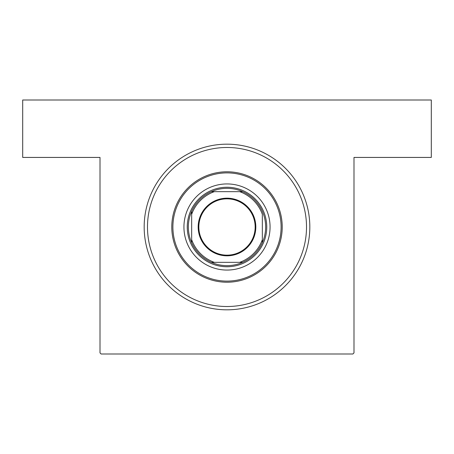 <?xml version="1.0" encoding="UTF-8"?>
<svg xmlns="http://www.w3.org/2000/svg" width="454" height="454" viewBox="0 0 454 454"><rect width="100%" height="100%" fill="white"/><g stroke="black" fill="none" stroke-linecap="round" stroke-linejoin="round"><path stroke-width="0.68" d="M227 144.173A82.827 82.827 0 0 1 309.827 227A82.827 82.827 0 0 1 227 309.827A82.827 82.827 0 0 1 144.173 227A82.827 82.827 0 0 1 227 144.173M100.005 352.894L100.005 157.43L22.7 157.43L22.7 100.005L431.3 100.005L431.3 157.43L353.995 157.43L353.995 352.894L352.894 353.995L101.106 353.995L100.005 352.894M270.068 227A43.068 43.068 0 0 0 227 183.932A43.068 43.068 0 0 0 183.932 227A43.068 43.068 0 0 0 227 270.068A43.068 43.068 0 0 0 270.068 227M172.889 227A54.111 54.111 0 0 0 227 281.111A54.111 54.111 0 0 0 281.111 227A54.111 54.111 0 0 0 227 172.889A54.111 54.111 0 0 0 172.889 227M282.218 227A55.218 55.218 0 0 1 227 282.218A55.218 55.218 0 0 1 171.782 227A55.218 55.218 0 0 1 227 171.782A55.218 55.218 0 0 1 282.218 227M147.488 227A79.512 79.512 0 0 0 227 306.512A79.512 79.512 0 0 0 306.512 227A79.512 79.512 0 0 0 227 147.488A79.512 79.512 0 0 0 147.488 227M227 198.177A28.823 28.823 0 0 1 255.823 227A28.823 28.823 0 0 1 227 255.823A28.823 28.823 0 0 1 198.177 227A28.823 28.823 0 0 1 227 198.177M227 255.159A28.159 28.159 0 0 0 255.159 227A28.159 28.159 0 0 0 227 198.841A28.159 28.159 0 0 0 198.841 227A28.159 28.159 0 0 0 227 255.159M227 188.348A38.652 38.652 0 0 0 211.343 191.662L214.311 191.662L211.343 191.662A38.652 38.652 0 0 0 191.662 242.657L191.662 239.689L191.662 242.657A38.652 38.652 0 0 0 242.657 262.338L239.689 262.338L242.657 262.338A38.652 38.652 0 0 0 262.338 242.657L262.338 214.311A37.546 37.546 0 0 0 239.689 191.662L214.311 191.662A37.546 37.546 0 0 0 191.662 214.311L191.662 239.689A37.546 37.546 0 0 0 214.311 262.338L239.689 262.338A37.546 37.546 0 0 0 262.338 239.689L262.338 242.657A38.652 38.652 0 0 0 242.657 191.662L239.689 191.662L242.657 191.662A38.652 38.652 0 0 0 227 188.348M227 266.753A39.753 39.753 0 0 1 187.247 227A39.753 39.753 0 0 1 227 187.247A39.753 39.753 0 0 1 266.753 227A39.753 39.753 0 0 1 227 266.753M211.343 262.338L214.311 262.338L211.343 262.338M191.662 211.343L191.662 214.311L191.662 211.343"/></g></svg>
